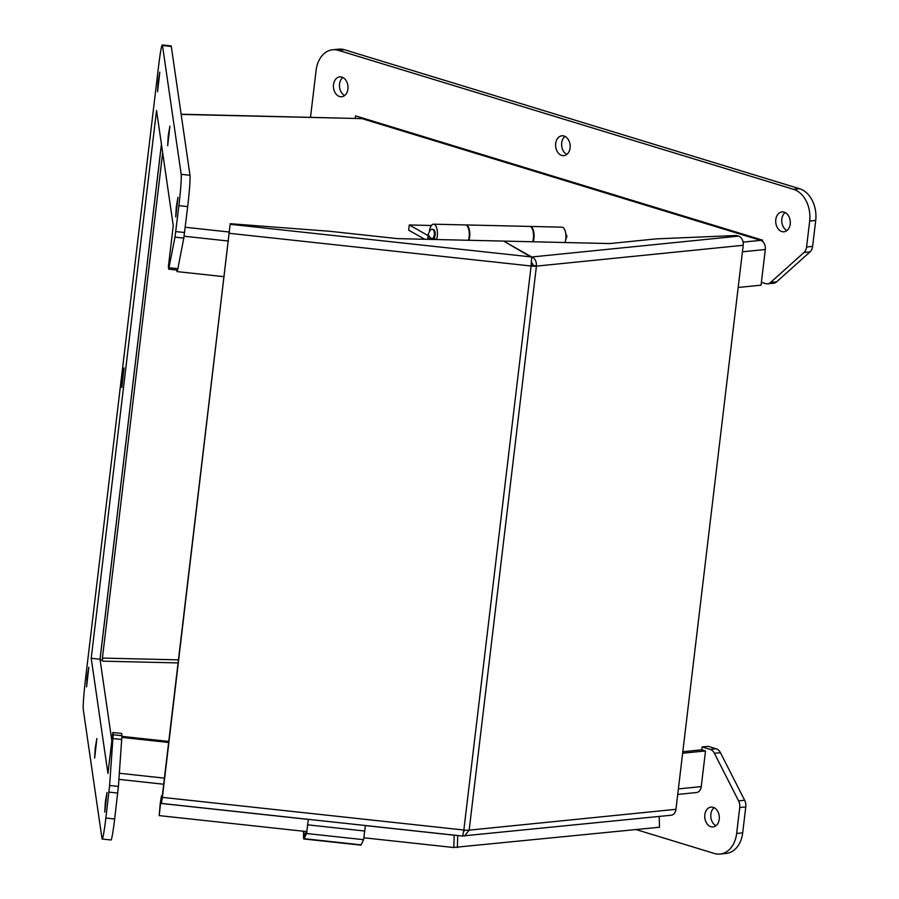 <?xml version="1.0" encoding="UTF-8"?>
<svg xmlns="http://www.w3.org/2000/svg" width="899" height="899" viewBox="0 0 899 899"><rect width="100%" height="100%" fill="white"/><g stroke="black" fill="none" stroke-linecap="round" stroke-linejoin="round"><path stroke-width="1.35" d="M303.66 831.26A26.745 1.405 -83.8 0 0 303.817 838.958A26.745 1.405 -83.8 0 0 304.064 838.677L306.57 833.508L308.323 819.337M306.368 831.553L304.356 835.699A23.689 1.247 96.2 0 1 304.154 835.924A23.689 1.247 96.2 0 1 303.907 831.283M365.365 825.518L363.612 839.688L361.095 844.858A26.745 1.405 96.2 0 1 360.859 845.139L303.817 838.958M307.829 824.855L364.87 831.036M306.57 833.508L363.612 839.688M529.893 226.447A9.754 4.124 91.3 0 1 530.152 226.436L562.021 227.177A9.754 4.124 91.3 0 1 565.55 232.47A9.754 4.124 91.3 0 1 565.066 242.516M432.812 238.359L433.846 239.471M435.15 239.505L434.453 237.314A4.428 1.877 -88.7 0 0 435.094 232.425A4.428 1.877 -88.7 0 0 433.397 229.503L432.599 229.492A4.428 1.877 91.3 0 1 433.003 229.605A4.428 1.877 91.3 0 1 434.341 234.459A4.428 1.877 91.3 0 1 432.385 238.347L434.801 238.404M429.767 239.381A9.754 4.124 91.3 0 1 429.317 237.021M429.475 230.672A9.754 4.124 91.3 0 1 433.52 224.188A9.754 4.124 91.3 0 1 437.049 229.481A9.754 4.124 91.3 0 1 436.566 239.539M530.152 226.436A9.754 4.124 91.3 0 1 533.68 231.728A9.754 4.124 91.3 0 1 533.197 241.786M468.435 240.28A9.754 4.124 -88.7 0 0 468.918 230.223A9.754 4.124 -88.7 0 0 465.39 224.93L433.52 224.188M713.188 807.313A9.968 7.259 84.2 0 1 719.335 817.753A9.968 7.259 84.2 0 1 713.031 826.923A9.968 7.259 84.2 0 1 704.805 817.73A9.968 7.259 84.2 0 1 711.042 807.088A9.968 7.259 84.2 0 1 713.188 807.313M784.164 212.164A9.968 7.259 84.2 0 1 790.3 222.604A9.968 7.259 84.2 0 1 784.007 231.773A9.968 7.259 84.2 0 1 775.77 222.592A9.968 7.259 84.2 0 1 782.006 211.939A9.968 7.259 84.2 0 1 784.164 212.164M761.397 282.308L765.712 283.623A8.866 6.462 -95.8 0 0 767.634 283.814A8.866 6.462 -95.8 0 0 770.544 282.477L803.976 252.518A8.866 6.462 -95.8 0 0 806.583 246.989L809.673 221.064A26.599 19.385 -95.8 0 0 793.525 189.318L338.417 50.355A26.599 19.385 -95.8 0 0 332.664 49.771A26.599 19.385 -95.8 0 0 316.1 70.358L310.515 117.23M636.144 829.586L714.334 853.466A26.599 19.385 -95.8 0 0 720.088 854.05A26.599 19.385 -95.8 0 0 736.652 833.463L739.742 807.538A8.866 6.462 -95.8 0 0 738.585 800.863L714.402 753.306A8.866 6.462 -95.8 0 0 710.176 749.395L702.164 746.945L701.816 749.811L705.513 750.935L701.254 786.614A7.664 5.585 84.2 0 1 696.489 792.536L677.722 794.435M355.195 118.263L355.487 115.847L762.588 240.157L762.453 241.337M341.867 77.123A9.968 7.259 84.2 0 1 348.014 87.563A9.968 7.259 84.2 0 1 341.71 96.732A9.968 7.259 84.2 0 1 333.484 87.54A9.968 7.259 84.2 0 1 339.721 76.898A9.968 7.259 84.2 0 1 341.867 77.123M564.044 136.019A9.968 7.259 84.2 0 1 570.18 146.458A9.968 7.259 84.2 0 1 563.887 155.628A9.968 7.259 84.2 0 1 555.661 146.436A9.968 7.259 84.2 0 1 561.886 135.794A9.968 7.259 84.2 0 1 564.044 136.019M714.143 807.695A9.968 7.259 -95.8 0 0 710.851 817.124A9.968 7.259 -95.8 0 0 715.964 825.709M785.119 212.546A9.968 7.259 -95.8 0 0 781.815 221.974A9.968 7.259 -95.8 0 0 786.928 230.56M767.634 283.814L773.668 283.207A8.866 6.462 -95.8 0 0 776.579 281.87L810.01 251.9A8.866 6.462 -95.8 0 0 812.617 246.382L815.708 220.457A26.599 19.385 -95.8 0 0 799.559 188.711L344.463 49.748A26.599 19.385 -95.8 0 0 338.709 49.164L332.664 49.771M361.14 118.432L361.241 117.612M702.164 746.945L708.198 746.339L716.211 748.777A8.866 6.462 -95.8 0 1 720.436 752.688L744.63 800.256A8.866 6.462 -95.8 0 1 745.777 806.92L742.686 832.856A26.599 19.385 -95.8 0 1 726.122 853.443L720.088 854.05M342.822 77.505A9.968 7.259 -95.8 0 0 339.53 86.933A9.968 7.259 -95.8 0 0 344.643 95.519M564.999 136.401A9.968 7.259 -95.8 0 0 561.695 145.829A9.968 7.259 -95.8 0 0 566.819 154.414M106.992 792.469L104.767 812.067L105.318 802.099L106.992 792.469M96.878 738.495L94.653 758.104L95.204 748.137L96.878 738.495M177.968 197.319L175.732 216.917L176.283 206.961L177.968 197.319M88.821 667.283L86.596 686.881L87.147 676.925L88.821 667.283M181.182 174.327L162.483 45.512A26.599 1.405 -83.8 0 0 162.27 44.95A26.599 1.405 -83.8 0 0 158.606 65.953L85.585 678.34A26.599 1.405 -83.8 0 0 83.292 709.659L101.992 838.475A26.599 1.405 -83.8 0 0 102.205 839.037A26.599 1.405 -83.8 0 0 105.868 818.045L109.611 785.49L113.162 734.764L112.836 732.494L107.936 773.511L91.215 658.293L156.538 110.476L173.26 225.705L168.371 266.722L168.697 268.992L174.99 237.145L178.89 205.646A26.599 1.405 -83.8 0 0 181.182 174.327L189.981 175.283L171.293 46.467A26.599 1.405 -83.8 0 0 171.068 45.905L162.27 44.95M159.797 72.134L157.561 91.743L158.112 81.775L159.797 72.134M169.911 126.107L167.675 145.705L168.225 135.738L169.911 126.107M124.04 367.893L121.815 387.491L122.365 377.535L124.04 367.893M168.776 269.183L177.575 270.138L183.801 238.089L187.689 206.601A26.599 1.405 -83.8 0 0 189.981 175.283M91.215 658.293L100.014 659.237L161.427 144.2M162.674 152.751L102.419 658.09A2.551 1.079 91.3 0 0 103.16 661.17L100.047 659.495L111.847 740.754L100.014 659.237M112.836 732.494L121.635 733.449L121.961 735.708L118.41 786.445L114.667 819A26.599 1.405 -83.8 0 1 111.015 839.992L102.205 839.037M531.747 257.462L503.698 241.089L609.769 243.562L656.225 238.876L736.405 235.482L738.551 236.145A7.664 5.585 84.2 0 1 743.203 245.281L675.947 809.314A7.664 5.585 84.2 0 1 671.182 815.236L462.85 835.935M659.225 816.449L659.484 827.237L453.815 847.454M531.219 264.98L532.725 265.003L531.219 261.946M465.109 830.148L463.727 831.002M738.551 236.145L531.803 256.979C535.107 258.451 536.647 261.497 536.422 266.126L532.725 265.003M457.737 835.531L457.377 847.611M462.682 835.913L463.85 830.024A7.664 1.528 6.8 0 0 469.166 830.148L464.423 836.081M162.247 796.323L230.223 223.716L162.393 797.368L161.337 803.414L160.921 800.885L159.179 815.607L160.247 803.313L161.472 795.806L161.887 798.334L162.247 796.323M675.947 809.314L469.166 830.148L536.422 266.126A7.664 1.528 -173.2 0 1 531.107 266.003L531.714 256.979L503.609 241.089L397.538 238.628L329.809 231.29L230.223 223.716M365.354 825.574L454.175 835.205L453.815 847.532L364.016 837.801M306.986 831.62L159.179 815.607M100.216 659.506A7.664 3.236 91.3 0 1 100.34 656.922L161.449 144.357M168.787 741.45L121.994 736.382M121.972 737.416L168.664 742.473M701.816 749.811L682.813 751.721M705.513 750.935L682.633 753.238M181.148 114.409L361.949 118.612L181.126 114.218M176.889 270.06L176.979 271.588L177.159 270.093M361.949 118.612L760.655 240.348A7.664 5.585 84.2 0 1 765.307 249.495L761.048 285.174L738.169 287.478M176.979 271.588L224.199 276.701M424.8 239.258L408.674 230.155L409.292 224.975L431.396 225.492M409.292 224.975L428.16 235.639L427.722 239.325M465.648 224.952A9.754 4.124 91.3 0 1 465.907 224.941A9.754 4.124 91.3 0 1 469.435 230.234A9.754 4.124 91.3 0 1 468.952 240.291M532.68 241.764A9.754 4.124 -88.7 0 0 533.163 231.717A9.754 4.124 -88.7 0 0 529.635 226.424L465.907 224.941M304.064 838.677L361.095 844.858M338.417 50.355L344.463 49.748M793.525 189.318L799.559 188.711M809.673 221.064L815.708 220.457M806.583 246.989L812.617 246.382M803.976 252.518L810.01 251.9M770.544 282.477L776.579 281.87M710.176 749.395L716.211 748.777M714.402 753.306L720.436 752.688M738.585 800.863L744.63 800.256M739.742 807.538L745.777 806.92M736.652 833.463L742.686 832.856M162.483 45.512L171.293 46.467M178.89 205.646L187.689 206.601M175.799 231.571L184.598 232.526M174.99 237.145L183.801 238.089M169.192 267.745L177.991 268.7M113.162 734.764L121.961 735.708M113.049 738.573L121.848 739.517M109.611 785.49L118.41 786.445M108.959 792.12L117.758 793.075M105.868 818.045L114.667 819M463.738 830.901L464.435 830.833M536.422 266.126L743.203 245.281M229.65 233.347L531.107 266.003L463.85 830.024L162.393 797.368M161.539 795.975L162.27 796.053M308.323 819.405L160.516 803.38M531.714 256.979L230.313 224.323M103.16 661.17L178.148 662.911M102.419 658.09L178.519 659.866M119.376 773.264L164.405 778.141M701.254 786.614L678.374 788.917M185.228 227.256L229.526 232.054M531.376 263.463L532.534 263.351M743.091 242.123L760.655 240.348M184.104 236.223L228.458 241.033M765.307 249.495L742.428 251.799M432.599 229.492C431.284 228.503 429.789 230.234 428.126 234.684C430.396 238.021 431.812 239.246 432.385 238.347M565.617 240.19L566.954 236.179L565.763 233.841M161.472 795.806L162.292 795.896M462.749 836.07L161.337 803.414M118.926 779.377L163.685 784.231"/></g></svg>
